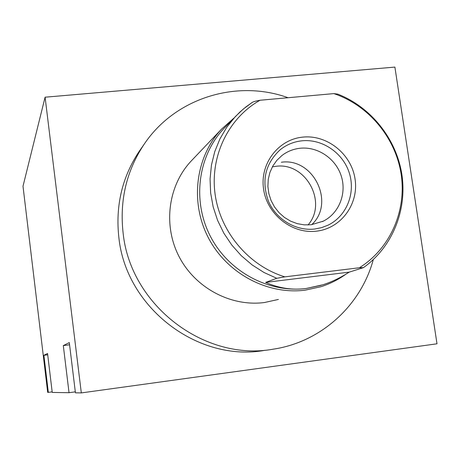 <?xml version="1.0" encoding="UTF-8"?>
<svg xmlns="http://www.w3.org/2000/svg" width="460" height="460" viewBox="0 0 460 460"><rect width="100%" height="100%" fill="white"/><g stroke="black" fill="none" stroke-linecap="round" stroke-linejoin="round"><path stroke-width="0.69" d="M81.316 392.909L45.091 97.198L394.893 67.091L437 343.798L81.316 392.909L75.434 392.817L69.305 342.596L63.307 345.592L69.575 344.781M140.823 149.017L139.207 151.334C122.095 177.146 115.322 205.948 118.887 237.751C126.138 308.033 198.277 362.704 265.15 350.29M45.091 97.198L23 186.231L47.685 392.363L48.329 392.374L43.89 355.298L47.552 353.464L52.233 392.437L69.034 392.708L63.307 345.592M43.89 355.298L47.708 354.798M69.034 392.708L75.313 391.845M48.329 392.374L52.158 391.851M288.058 97.727C236.543 79.057 174.892 97.986 143.991 144.474C126.408 170.988 119.456 200.594 123.142 233.306C130.623 305.607 204.849 361.888 273.533 349.123C321.258 341.935 360.973 305.359 373.284 259.607M192.343 159.798L190.94 161.276C168.044 185.846 162.898 225.469 179.118 256.691C195.264 287.943 230.793 306.86 264.316 302.548L278.404 299.448M233.778 118.214L221.404 129.266C195.534 157.021 189.796 202.089 208.334 237.711C226.786 273.372 267.197 295.009 305.124 290.174L321.051 286.683C329.923 283.843 338.123 279.737 345.65 274.367M321.212 285.292L306.331 288.466C268.709 293.256 228.626 271.739 210.381 236.325C192.056 200.957 197.857 156.256 223.612 128.823L225.187 127.173M363.475 267.611C392.38 247.112 407.301 210.03 401.862 174.443C396.342 138.851 371.088 107.128 337.743 94.11L333.828 93.61C368.592 105.254 395.583 137.661 401.154 174.259C406.697 210.847 390.155 248.687 359.375 267.749L363.434 267.634L349.221 272.136L265.667 282.394L276.748 278.294L284.849 276.857C248.779 265.845 220.19 231.972 215.067 193.97C209.927 155.957 228.557 117.961 260.044 100.245C256.295 100.895 253.742 101.585 252.39 102.31L243.305 109.043L235.267 116.662L226.809 127.178L219.926 138.897L214.768 151.599L211.456 165.031L210.065 178.911L210.634 192.964L213.164 206.891L217.603 220.409L223.859 233.226L231.817 245.071L241.293 255.708L252.097 264.908L264 272.487L276.748 278.294M265.667 282.394C279.076 288.328 292.658 290.346 306.423 288.437L322.949 284.752C331.493 282.066 340.25 277.863 349.221 272.136M359.375 267.749L284.849 276.857M333.828 93.61L260.044 100.245M316.463 231.161C341.05 228.493 358.932 204.027 355.062 179.141C351.549 154.215 327.336 134.584 302.956 137.103C278.524 139.254 259.825 163.432 263.54 188.836C266.892 214.279 291.927 234.203 316.463 231.161M311.242 224.744L323.299 221.162C339.072 213.285 346.869 193.482 341.28 176.088C335.811 158.66 317.889 146.424 300.282 148.229C293.411 148.954 287.253 151.415 281.808 155.618L276.811 160.385L272.797 166.06L269.911 172.454L268.255 179.337L267.898 186.478L268.847 193.625L271.072 200.531L274.505 206.948L279.013 212.652L284.447 217.442L290.611 221.151L297.292 223.658L304.25 224.865L311.242 224.744M272.349 166.865L275.839 166.324C305.659 161.891 327.917 202.371 308.033 224.969M281.353 162.242C313.415 157.435 335.558 202.906 311.684 224.693M302.065 140.8C293.923 141.651 286.661 144.607 280.278 149.678C265.127 163.708 261.205 180.952 268.502 201.399C276.305 219.529 295.981 231.225 314.726 229.028L321.574 227.654L328.055 225.164C346.466 216.292 355.729 193.418 349.381 173.242C343.183 153.019 322.466 138.742 302.065 140.8M139.207 151.334L143.991 144.474M190.94 161.276L221.404 129.266M252.39 102.31L245.887 106.944L239.804 112.131L223.612 128.823M322.305 221.645L323.299 221.162"/></g></svg>

